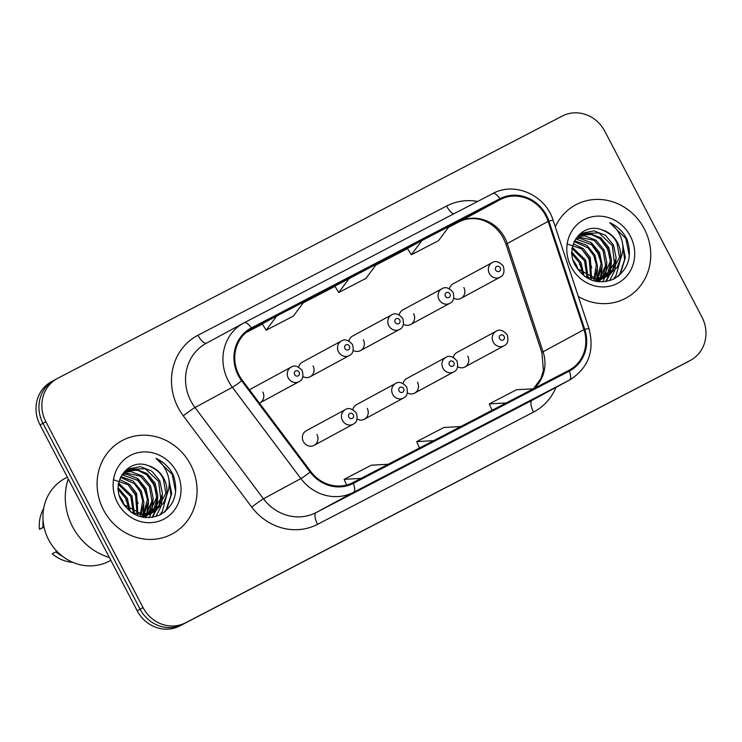 <?xml version="1.0" encoding="UTF-8"?>
<svg xmlns="http://www.w3.org/2000/svg" width="742" height="742" viewBox="0 0 742 742"><rect width="100%" height="100%" fill="white"/><g stroke="black" fill="none" stroke-linecap="round" stroke-linejoin="round"><path stroke-width="1.11" d="M357.115 419.072A8.273 7.67 61.6 0 0 364.378 419.221A8.273 7.67 61.6 0 0 367.244 408.397M407.386 392.945A8.273 7.67 61.6 0 0 414.648 393.093A8.273 7.67 61.6 0 0 417.514 382.278M457.656 366.817A8.273 7.67 61.6 0 0 464.919 366.965A8.273 7.67 61.6 0 0 467.775 356.151M314.116 445.339L353.183 424.183A8.273 7.67 -118.4 0 1 342.433 420.445A8.273 7.67 -118.4 0 1 345.299 409.63L306.233 430.787A8.273 7.67 61.6 0 0 303.367 441.601A8.273 7.67 61.6 0 0 314.116 445.339A8.273 7.67 61.6 0 0 316.973 434.524M302.94 376.584A8.273 7.67 61.6 0 0 310.202 376.723A8.273 7.67 61.6 0 0 313.068 365.908M353.211 350.456A8.273 7.67 61.6 0 0 360.473 350.604A8.273 7.67 61.6 0 0 363.339 339.78M403.481 324.328A8.273 7.67 61.6 0 0 410.734 324.477A8.273 7.67 61.6 0 0 413.6 313.662M453.742 298.21A8.273 7.67 61.6 0 0 461.005 298.349A8.273 7.67 61.6 0 0 463.871 287.534M259.422 403.101A8.273 7.67 61.6 0 0 259.932 402.85A8.273 7.67 61.6 0 0 262.798 392.036M364.378 419.221L403.453 398.064A8.273 7.67 -118.4 0 1 392.703 394.317A8.273 7.67 -118.4 0 1 395.569 383.503L356.494 404.659A8.273 7.67 61.6 0 0 352.83 409.603M414.648 393.093L453.714 371.937A8.273 7.67 -118.4 0 1 442.974 368.19A8.273 7.67 -118.4 0 1 445.831 357.375L406.764 378.531A8.273 7.67 61.6 0 0 403.091 383.475M464.919 366.965L503.985 345.809A8.273 7.67 -118.4 0 1 493.235 342.071A8.273 7.67 -118.4 0 1 496.101 331.257L457.035 352.404A8.273 7.67 61.6 0 0 453.362 357.347M310.202 376.723L349.269 355.576A8.273 7.67 -118.4 0 1 338.528 351.829A8.273 7.67 -118.4 0 1 341.394 341.014L302.319 362.17A8.273 7.67 61.6 0 0 298.655 367.114M360.473 350.604L399.539 329.448A8.273 7.67 -118.4 0 1 388.789 325.701A8.273 7.67 -118.4 0 1 391.655 314.886L352.589 336.043A8.273 7.67 61.6 0 0 348.916 340.986M410.734 324.477L449.81 303.32A8.273 7.67 -118.4 0 1 439.06 299.573A8.273 7.67 -118.4 0 1 441.926 288.759L402.86 309.915A8.273 7.67 61.6 0 0 399.187 314.858M461.005 298.349L500.071 277.193A8.273 7.67 -118.4 0 1 489.33 273.455A8.273 7.67 -118.4 0 1 492.196 262.64L453.121 283.787A8.273 7.67 61.6 0 0 449.457 288.731M259.932 402.85L299.007 381.694A8.273 7.67 -118.4 0 1 288.258 377.956A8.273 7.67 -118.4 0 1 291.124 367.142L252.057 388.298A8.273 7.67 61.6 0 0 249.776 390.246M103.528 509.949A52.979 49.083 61.6 0 0 172.302 533.897A52.979 49.083 61.6 0 0 190.638 464.678A52.979 49.083 61.6 0 0 121.855 440.729A52.979 49.083 61.6 0 0 103.528 509.949A52.979 49.083 61.6 0 0 172.302 533.897A52.979 49.083 61.6 0 0 190.638 464.678A52.979 49.083 61.6 0 0 121.855 440.729A52.979 49.083 61.6 0 0 103.528 509.949M578.343 296.522A52.979 49.083 61.6 0 0 625.988 298.108A52.979 49.083 61.6 0 0 644.316 228.888A52.979 49.083 61.6 0 0 575.532 204.94A52.979 49.083 61.6 0 0 555.285 226.885A52.979 49.083 61.6 0 1 575.532 204.94L575.532 204.94A52.979 49.083 61.6 0 1 644.316 228.888A52.979 49.083 61.6 0 1 625.988 298.108A52.979 49.083 61.6 0 1 578.343 296.522M239.045 375.118A35.319 32.722 -118.4 0 1 251.269 328.966A35.319 32.722 -118.4 0 1 251.723 328.725L500.34 199.515A35.319 32.722 -118.4 0 1 548.134 221.385L583.973 329.624A35.319 32.722 -118.4 0 1 569.346 370.11A35.319 32.722 -118.4 0 1 568.891 370.351L352.914 482.606A35.319 32.722 -118.4 0 1 310.805 471.597L242.328 380.321A35.319 32.722 -118.4 0 1 239.045 375.118M238.321 375.489A36.2 33.538 61.6 0 0 241.688 380.832L310.156 472.107A36.2 33.538 61.6 0 0 353.322 483.385L569.299 371.13A36.2 33.538 61.6 0 0 584.752 329.392L548.922 221.144A36.2 33.538 61.6 0 0 499.932 198.726L251.315 327.945A36.2 33.538 61.6 0 0 238.321 375.489M54.843 379.848A33.112 30.672 61.6 0 0 54.416 380.071L51.495 381.657A33.112 30.672 61.6 0 0 40.04 424.916L137.187 610.74A33.112 30.672 61.6 0 0 179.75 625.942L687.157 362.152A33.112 30.672 61.6 0 0 687.584 361.929A33.112 30.672 61.6 0 1 687.157 362.152L182.671 624.356L690.079 360.575A33.112 30.672 61.6 0 0 690.505 360.343A33.112 30.672 61.6 0 0 701.96 317.084L604.813 131.26A33.112 30.672 61.6 0 0 562.25 116.058L57.765 378.262A33.112 30.672 61.6 0 0 57.338 378.485A33.112 30.672 61.6 0 0 45.883 421.753L143.03 607.577A33.112 30.672 61.6 0 0 185.593 622.779L690.079 360.575M137.187 610.74L140.108 609.163A33.112 30.672 61.6 0 0 182.671 624.356A33.112 30.672 61.6 0 1 140.108 609.163L42.962 423.33L140.108 609.163L143.03 607.577M54.416 380.071A33.112 30.672 61.6 0 0 42.962 423.33A33.112 30.672 61.6 0 1 54.416 380.071L57.338 378.485M407.441 248.394L421.901 240.566L411.337 254.784L407.441 248.394M262.26 323.846L276.72 316.018L266.155 330.236L262.26 323.846M349.306 278.296L338.751 292.506L365.973 278.361L376.528 264.143L334.855 286.124M392.908 472.051L351.087 494.107L392.908 472.051A8.83 3.32 -117.5 0 0 392.889 472.06A8.83 3.32 -117.5 0 0 392.908 472.051L365.676 486.205M538.052 396.618A8.83 3.32 -117.5 0 0 538.071 396.608L496.259 418.655L538.089 396.599A8.83 3.32 -117.5 0 0 538.089 396.599L510.858 410.753M465.494 434.32L423.673 456.376L465.494 434.32A8.83 3.32 -117.5 0 1 465.475 434.339A8.83 3.32 -117.5 0 0 465.475 434.339L438.272 448.474M266.155 330.236L293.378 316.092L303.942 301.873L276.72 316.018M411.337 254.784L438.559 240.631L449.114 226.421L421.901 240.566M338.751 292.506L334.846 286.124M460.791 426.539L443.92 427.466L416.698 441.62L419.508 447.992M433.569 440.683L416.698 441.62M388.205 464.26L371.334 465.197L344.112 479.341L346.616 485.027M360.983 478.404L344.112 479.341M533.387 388.808L516.506 389.745L489.293 403.889L492.104 410.261M506.165 402.952L489.293 403.889M684.235 363.738A33.112 30.672 61.6 0 0 684.662 363.515L690.505 360.343M68.245 478.868A59.601 55.214 61.6 0 0 72.521 526.616A59.601 55.214 61.6 0 0 109.334 557.465M67.346 477.152L64.869 478.488A46.904 43.463 61.6 0 0 48.638 539.777A46.904 43.463 61.6 0 0 109.538 560.989L110.808 560.293M119.416 495.721L122.727 500.943L124.47 505.608M118.34 487.986L127.364 498.438L130.026 510.338M117.709 488.978L126.205 499.06L128.858 509.55M118.776 483.246L132.002 495.925L134.2 512.499M133.977 513.501L133.857 514.011M118.043 484.044L130.842 496.556L133.198 512.063M119.731 479.582L129.646 484.47L136.639 493.411L137.826 513.677M137.52 514.503L137.066 515.569M113.313 479.722L127.921 484.665L135.48 494.042L136.973 513.445M120.965 476.605L133.133 481.066L141.277 490.907L143.948 502.622L141.138 514.243M140.757 514.939L139.793 516.534M120.362 477.282L134.358 483.682L140.117 491.529L142.677 500.627L140.349 514.15M122.43 474.147L126.418 474.157L137.771 478.553L145.914 488.394L148.558 501.082L144.198 514.364M143.772 514.957L142.427 516.617M121.985 474.722L138.42 480.649L144.755 489.024L147.408 499.552L143.456 514.364M124.304 472.088L131.056 471.643L142.408 476.049L150.552 485.88L153.195 498.578L149.532 510.774L147.064 514.113M146.591 514.623L145.117 516.052M144.616 516.488L143.494 517.369M123.821 472.571L140.479 476.16L149.392 486.511L151.906 501.138L146.359 514.206M126.372 470.354L135.693 469.139L147.046 473.535L155.189 483.367L157.833 496.064L154.169 508.27L149.754 513.547M149.244 513.983L147.658 515.208M147.111 515.569L143.744 517.406M125.825 470.771L137.845 470.354L146.675 474.778L154.03 483.997L156.664 497.242L149.411 513.408M122.068 474.611L128.607 468.944L140.331 466.625L151.683 471.022L159.827 480.862L162.47 493.551L158.807 505.756L152.295 512.694M151.748 513.065L140.776 516.812M128.023 469.278L145.256 468.749L158.667 481.484L160.726 498.726L151.665 512.935M150.042 514.085L142.074 517.109M153.52 512.203L163.444 503.243L166.625 495.062C167.534 489.386 166.635 483.905 163.945 478.627C160.337 472.023 155.069 467.673 148.131 465.605C155.996 468.888 161.06 473.34 163.305 478.98L165.865 493.17L156.692 510.125M154.679 511.572L142.158 514.327L123.45 504.402M153.529 512.193L142.204 514.994L130.982 512.184M148.131 465.605C128.449 457.731 110.743 481.846 121.336 500.748C130.963 516.274 143.846 520.995 159.994 514.92C174.351 505.988 178.859 492.92 173.517 475.715L172.691 474.027C168.824 466.82 163.259 461.617 155.987 458.417C162.006 462.822 166.087 468.814 168.23 476.373C169.955 482.773 169.417 489.006 166.625 495.062M117.496 502.696A35.987 33.344 61.6 0 0 163.75 519.205A35.987 33.344 61.6 0 0 176.67 471.94A35.987 33.344 61.6 0 0 130.406 455.421A35.987 33.344 61.6 0 0 117.496 502.696M56.884 551.278L52.255 553.764A35.319 32.722 61.6 0 0 72.818 562.334M55.91 551.788A35.319 32.722 61.6 0 0 62.643 556.417M128.394 505.627A46.904 43.463 61.6 0 0 125.76 499.7M43.667 508.502A35.319 32.722 61.6 0 0 39.474 529.315L44.056 527.145M39.474 529.315L44.001 526.885M43.064 520.253A35.319 32.722 61.6 0 0 43.129 527.339M155.987 458.417L172.153 474.323L175.668 491.742M169.018 480.352L170.948 495.322L166.421 509.17L164.177 512.379M146.536 474.667L153.603 484.368L156.627 493.504M157.165 500.971L155.931 508.827M155.616 509.865L155.143 511.229M155.106 511.331L152.073 517.397M137.251 479.675L144.328 489.386L147.352 498.513M147.89 505.988L146.656 513.844M146.341 514.883L146.044 515.783M145.831 516.358L145.339 517.601M128.023 484.749L135.053 494.413L138.077 503.558M168.471 477.319L171.643 493.476L166.996 508.864L165.021 511.73M167.043 494.172L162.359 511.368L159.734 515.05M162.359 495.127L161.329 505.311M160.977 506.573L155.922 516.525M157.721 497.641L156.701 507.816M156.339 509.086L155.764 510.811M155.699 510.988L152.49 517.332M153.084 500.145L152.054 510.338M151.702 511.6L151.21 513.093M151.062 513.501L149.151 517.684M148.446 502.659L147.426 512.833M146.925 514.568L146.573 515.607M146.424 516.005L145.766 517.638M143.809 505.172L143.03 514.364M573.093 259.923L576.404 265.154L578.148 269.819M572.017 252.197L581.042 262.64L583.713 274.549M571.386 253.18L579.882 263.271L582.544 273.761M572.453 247.448L585.679 260.136L587.877 276.701M587.655 277.712L587.534 278.222M571.72 248.255L584.52 260.757L586.876 276.274M573.408 243.793L583.323 248.672L590.317 257.622L591.513 277.879M591.198 278.714L590.743 279.78M566.99 243.923L581.598 248.867L589.157 258.253L590.651 277.656M574.642 240.816L586.811 245.277L594.954 255.109L597.625 266.832L594.815 278.445M594.435 279.15L593.47 280.745M574.039 241.484L588.035 247.893L593.795 255.74L596.355 264.838L594.027 278.352M576.107 238.358L580.096 238.368L591.448 242.764L599.592 252.605L602.235 265.293L597.876 278.565M597.449 279.168L596.104 280.828M575.662 238.933L592.107 244.86L598.432 253.226L601.094 263.762L597.134 278.575M577.981 236.29L584.733 235.854L596.086 240.25L604.229 250.091L606.873 262.779L603.209 274.985L600.742 278.315M600.269 278.834L598.794 280.263M598.293 280.699L597.171 281.58M577.499 236.772L594.157 240.362L603.07 250.713L605.583 265.348L600.037 278.408M580.049 234.565L589.371 233.34L600.723 237.746L608.867 247.578L611.51 260.275L607.846 272.472L603.432 277.749M602.921 278.194L601.335 279.409M600.788 279.78L597.421 281.617M579.502 234.973L591.522 234.565L600.352 238.98L607.707 248.208L610.341 261.453L603.088 277.61M575.746 238.822L582.284 233.155L594.008 230.836L605.361 235.233L613.504 245.064L616.148 257.762L612.484 269.967L605.973 276.905M605.426 277.276L594.453 281.014M581.7 233.48L598.933 232.96L612.345 245.695L614.404 262.937L605.342 277.137M603.728 278.287L595.752 281.32M584.659 276.386L595.882 279.205L607.206 276.404L617.121 267.454L620.303 259.264C621.212 253.597 620.312 248.116 617.622 242.838C614.014 236.225 608.746 231.884 601.808 229.807C609.674 233.09 614.738 237.551 616.982 243.181L619.542 257.372L610.369 274.336M608.366 275.774L595.835 278.528L577.128 268.604M601.808 229.807C582.127 221.941 564.421 246.056 575.013 264.959C584.64 280.485 597.523 285.206 613.671 279.131C628.038 270.199 632.536 257.122 627.194 239.916L626.369 238.238C622.501 231.022 616.936 225.818 609.664 222.619C615.684 227.033 619.765 233.016 621.907 240.584C623.632 246.984 623.094 253.208 620.303 259.264M571.173 266.897A35.987 33.344 61.6 0 0 617.427 283.416A35.987 33.344 61.6 0 0 630.348 236.141A35.987 33.344 61.6 0 0 584.084 219.632A35.987 33.344 61.6 0 0 571.173 266.897M582.071 269.838A46.904 43.463 61.6 0 0 579.437 263.902M609.664 222.619L625.831 238.534L629.346 255.953M622.696 244.563L624.634 259.533L620.099 273.381L617.854 276.59M600.213 238.868L607.281 248.57L610.304 257.715M610.842 265.172L609.609 273.028M609.293 274.067L608.82 275.44M608.783 275.542L605.75 281.608M590.929 243.886L598.006 253.597L601.029 262.724M601.567 270.199L600.334 278.055M600.018 279.094L599.721 279.994M599.508 280.559L599.017 281.812M581.7 248.95L588.731 258.615L591.754 267.76M622.148 241.53L625.321 257.687L620.674 273.065L618.698 275.931M620.72 258.383L616.036 275.579L613.411 279.261M616.036 259.338L615.007 269.522M614.654 270.784L609.599 280.736M611.399 261.843L610.378 272.017M610.017 273.288L609.442 275.022M609.377 275.189L606.168 281.543M606.761 264.356L605.741 274.54M605.379 275.801L604.888 277.304M604.739 277.703L602.829 281.895M602.124 266.87L601.103 277.044M600.603 278.769L600.25 279.817M600.102 280.216L599.453 281.839M597.486 269.374L596.707 278.565M548.134 221.385L507.24 243.524A35.319 32.722 61.6 0 0 504.838 237.867A35.319 32.722 61.6 0 0 459.437 221.654L448.391 227.404L459.4 221.682A19.867 7.476 -117.5 0 0 459.437 221.654L500.34 199.515M533.739 388.623A35.319 32.722 61.6 0 0 543.07 351.773L507.24 243.524A19.867 1.41 161.7 0 0 506.063 244.47L503.568 238.581C495.266 222.702 476.874 213.399 459.4 221.682A19.867 7.476 -117.5 0 1 459.354 221.7M251.723 328.725L250.815 329.216M555.981 387.389A55.186 51.124 -118.4 0 1 533.554 412.079L317.576 524.325A55.186 51.124 -118.4 0 1 251.77 507.138L183.302 415.854A55.186 51.124 -118.4 0 1 197.975 335.245L446.582 206.026A11.037 4.155 -117.5 0 0 453.687 213.881M446.582 206.026A55.186 51.124 -118.4 0 1 477.663 201.425M569.299 371.13A11.037 4.155 62.5 0 1 569.476 380.071L353.498 492.326A44.149 40.903 -118.4 0 1 300.862 478.571L232.385 387.296A44.149 40.903 -118.4 0 1 228.286 380.785A44.149 40.903 -118.4 0 1 243.562 323.104A44.149 40.903 -118.4 0 1 244.127 322.798A11.037 4.155 62.5 0 1 244.146 322.789A11.037 4.155 62.5 0 1 251.315 327.945M499.932 198.726A11.037 4.155 -117.5 0 0 492.762 193.579L244.146 322.789L206.165 343.351A44.149 40.903 61.6 0 0 190.898 401.032A44.149 40.903 61.6 0 0 194.998 407.534L263.466 498.819A44.149 40.903 61.6 0 0 316.111 512.574L532.088 400.318A44.149 40.903 61.6 0 0 532.654 400.012L570.051 379.774A44.149 40.903 -118.4 0 1 569.476 380.071L532.088 400.318A11.037 4.155 -117.5 0 0 533.554 412.079M241.688 380.832A11.037 0.659 -36.9 0 1 232.385 387.296L194.998 407.534A11.037 0.659 143.1 0 0 183.302 415.854M317.576 524.325A11.037 4.155 -117.5 0 1 316.111 512.574L353.498 492.326A11.037 4.155 -117.5 0 0 353.322 483.385M584.752 329.392A11.037 0.788 -18.3 0 1 588.972 328.641L553.142 220.402C545.658 195.211 514.605 181.28 492.762 193.579A11.037 4.155 -117.5 0 0 492.744 193.588L244.174 322.779M251.77 507.138A11.037 0.659 143.1 0 1 263.466 498.819L300.862 478.571A11.037 0.659 -36.9 0 0 310.156 472.107M548.922 221.144A11.037 0.788 -18.3 0 1 553.142 220.402M45.883 421.753L40.04 424.916M185.593 622.779L179.75 625.942M197.975 335.245A11.037 4.155 -117.5 0 0 206.619 343.101M583.973 329.624L543.07 351.773A19.867 1.41 161.7 0 0 541.901 352.71L506.063 244.47M407.571 248.616L375.795 265.126L407.571 248.616M334.985 286.338L303.209 302.857L334.985 286.338M262.399 324.068L245.982 332.602L262.399 324.068M294.62 374.608A2.755 2.56 61.6 0 0 298.163 375.879A2.755 2.56 61.6 0 0 299.156 372.252A2.755 2.56 61.6 0 0 295.613 370.981A2.755 2.56 61.6 0 0 294.62 374.608M353.331 414.741A2.755 2.56 61.6 0 0 349.788 413.48A2.755 2.56 61.6 0 0 348.796 417.097A2.755 2.56 61.6 0 0 352.348 418.367A2.755 2.56 61.6 0 0 353.331 414.741M344.891 348.48A2.755 2.56 61.6 0 0 348.434 349.751A2.755 2.56 61.6 0 0 349.426 346.124A2.755 2.56 61.6 0 0 345.883 344.863A2.755 2.56 61.6 0 0 344.891 348.48M395.152 322.353A2.755 2.56 61.6 0 0 398.704 323.623A2.755 2.56 61.6 0 0 399.697 319.997A2.755 2.56 61.6 0 0 396.145 318.735A2.755 2.56 61.6 0 0 395.152 322.353M445.423 296.234A2.755 2.56 61.6 0 0 448.975 297.496A2.755 2.56 61.6 0 0 449.958 293.869A2.755 2.56 61.6 0 0 446.415 292.608A2.755 2.56 61.6 0 0 445.423 296.234M495.693 270.107A2.755 2.56 61.6 0 0 499.236 271.368A2.755 2.56 61.6 0 0 500.229 267.751A2.755 2.56 61.6 0 0 496.686 266.48A2.755 2.56 61.6 0 0 495.693 270.107M403.602 388.613A2.755 2.56 61.6 0 0 400.059 387.352A2.755 2.56 61.6 0 0 399.066 390.969A2.755 2.56 61.6 0 0 402.609 392.24A2.755 2.56 61.6 0 0 403.602 388.613M453.872 362.486A2.755 2.56 61.6 0 0 450.32 361.224A2.755 2.56 61.6 0 0 449.337 364.851A2.755 2.56 61.6 0 0 452.88 366.112A2.755 2.56 61.6 0 0 453.872 362.486M504.133 336.367A2.755 2.56 61.6 0 0 500.59 335.096A2.755 2.56 61.6 0 0 499.598 338.723A2.755 2.56 61.6 0 0 503.15 339.984A2.755 2.56 61.6 0 0 504.133 336.367M570.051 379.774C588.452 367.939 594.759 350.892 588.972 328.641M533.489 388.752L541.011 378.439L543.413 370.249L541.901 352.71M299.007 381.694C302.671 380.043 303.738 376.37 302.226 370.685C298.256 366.103 294.555 364.925 291.124 367.142M345.299 409.63C348.684 407.404 352.385 408.582 356.401 413.173C357.913 418.868 356.846 422.532 353.183 424.183M349.269 355.576C352.932 353.925 354.008 350.252 352.487 344.557C348.527 339.975 344.826 338.797 341.394 341.014M399.539 329.448C403.203 327.797 404.279 324.124 402.758 318.429C398.788 313.847 395.096 312.67 391.655 314.886M449.81 303.32C453.473 301.669 454.54 297.996 453.028 292.302C449.058 287.72 445.358 286.542 441.926 288.759M500.071 277.193C503.735 275.542 504.81 271.869 503.289 266.183C499.329 261.601 495.628 260.414 492.196 262.64M395.569 383.503C398.955 381.277 402.656 382.455 406.662 387.046C408.183 392.741 407.117 396.413 403.453 398.064M445.831 357.375C449.225 355.149 452.917 356.327 456.933 360.918C458.454 366.613 457.378 370.286 453.714 371.937M496.101 331.257C499.487 329.021 503.187 330.209 507.203 334.8C508.724 340.485 507.649 344.158 503.985 345.809M144.254 517.22L145.413 516.59M597.931 281.431L599.091 280.801"/></g></svg>
